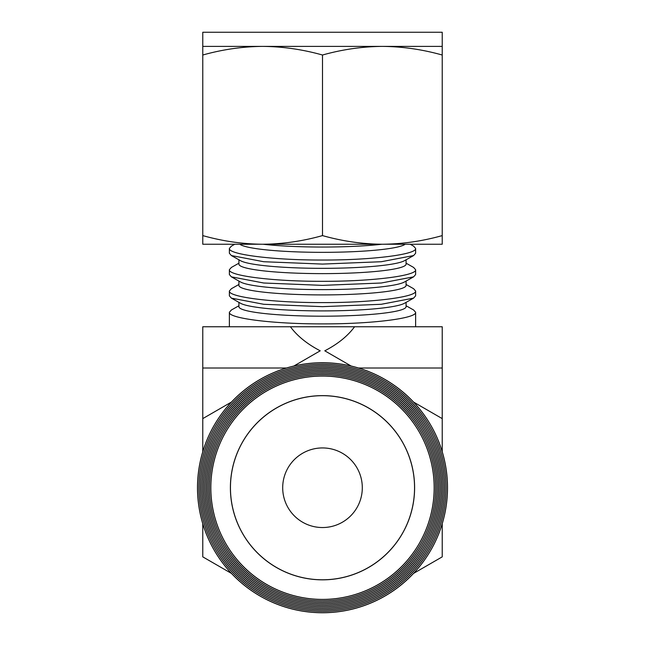 <?xml version="1.0" encoding="UTF-8"?>
<svg xmlns="http://www.w3.org/2000/svg" width="645" height="645" viewBox="0 0 645 645"><rect width="100%" height="100%" fill="white"/><g stroke="black" fill="none" stroke-linecap="round" stroke-linejoin="round"><path stroke-width="0.97" d="M322.5 447.936A39.805 39.805 0 0 0 282.695 487.733A39.805 39.805 0 0 0 322.5 527.537A39.805 39.805 0 0 0 362.305 487.733A39.805 39.805 0 0 0 322.5 447.936M322.5 395.683A92.05 92.05 0 0 1 414.55 487.733A92.05 92.05 0 0 1 322.5 579.782A92.05 92.05 0 0 1 230.45 487.733A92.05 92.05 0 0 1 322.5 395.683M322.5 395.627A92.106 92.106 0 0 1 414.606 487.733A92.106 92.106 0 0 1 322.5 579.839A92.106 92.106 0 0 1 230.394 487.733A92.106 92.106 0 0 1 322.5 395.627M322.5 376.067A111.666 111.666 0 0 1 434.166 487.733A111.666 111.666 0 0 1 322.5 599.407A111.666 111.666 0 0 1 210.834 487.733A111.666 111.666 0 0 1 322.5 376.067M322.5 376.011A111.722 111.722 0 0 1 434.222 487.733A111.722 111.722 0 0 1 322.5 599.463A111.722 111.722 0 0 1 210.778 487.733A111.722 111.722 0 0 1 322.5 376.011M322.5 374.592A113.149 113.149 0 0 1 435.649 487.733A113.149 113.149 0 0 1 322.5 600.882A113.149 113.149 0 0 1 209.351 487.733A113.149 113.149 0 0 1 322.5 374.592M322.5 374.535A113.206 113.206 0 0 1 435.706 487.733A113.206 113.206 0 0 1 322.5 600.938A113.206 113.206 0 0 1 209.294 487.733A113.206 113.206 0 0 1 322.5 374.535M322.5 373.108A114.625 114.625 0 0 1 437.125 487.733A114.625 114.625 0 0 1 322.5 602.357A114.625 114.625 0 0 1 207.875 487.733A114.625 114.625 0 0 1 322.5 373.108M322.5 373.06A114.681 114.681 0 0 1 437.181 487.733A114.681 114.681 0 0 1 322.5 602.414A114.681 114.681 0 0 1 207.819 487.733A114.681 114.681 0 0 1 322.5 373.06M381.888 244.245A83.576 9.49 180 0 1 322.5 247.051A83.576 9.49 180 0 1 263.112 244.245M405.173 244.245A83.576 9.49 180 0 1 322.5 252.34A83.576 9.49 180 0 1 239.827 244.245M322.5 371.633A116.1 116.1 0 0 1 438.6 487.733A116.1 116.1 0 0 1 322.5 603.833A116.1 116.1 0 0 1 206.4 487.733A116.1 116.1 0 0 1 322.5 371.633M202.772 55.018L202.772 244.245L262.636 244.245L220.864 244.245L234.772 244.245L231.386 246.148L229.378 248.438C228.088 254.372 272.464 260.185 322.5 260.032C372.52 260.193 416.92 254.372 415.622 248.438L413.614 246.148L410.228 244.245L424.136 244.245L382.364 244.245L442.228 244.245L442.228 55.018C422.427 49.447 402.472 46.569 382.364 46.384C362.264 46.577 342.31 49.455 322.5 55.018C302.699 49.447 282.744 46.569 262.636 46.384C242.544 46.577 222.589 49.455 202.772 55.018L202.772 32.25L442.228 32.25L442.228 55.018M322.5 371.576A116.156 116.156 0 0 1 438.656 487.733A116.156 116.156 0 0 1 322.5 603.889A116.156 116.156 0 0 1 206.344 487.733A116.156 116.156 0 0 1 322.5 371.576M229.378 248.438L229.378 253.267L231.386 255.557L263.74 261.725L322.5 264.087L381.268 261.725L413.614 255.557L415.622 253.267L415.622 248.438M413.614 255.557L404.423 260.725A83.576 9.49 180 0 1 322.5 268.336A83.576 9.49 180 0 1 240.577 260.725L231.386 255.557M406.076 259.798L406.076 264.136A83.576 9.49 180 0 1 322.5 273.625A83.576 9.49 180 0 1 238.924 264.136L238.924 259.798M322.5 370.157A117.575 117.575 0 0 1 440.075 487.733A117.575 117.575 0 0 1 322.5 605.308A117.575 117.575 0 0 1 204.925 487.733A117.575 117.575 0 0 1 322.5 370.157M238.924 263.184L231.386 267.433L229.378 269.723C228.088 275.657 272.464 281.47 322.5 281.317C372.52 281.47 416.92 275.657 415.622 269.723L413.614 267.433L406.076 263.184M322.5 370.101A117.632 117.632 0 0 1 440.132 487.733A117.632 117.632 0 0 1 322.5 605.365A117.632 117.632 0 0 1 204.868 487.733A117.632 117.632 0 0 1 322.5 370.101M229.378 269.723L229.378 274.552L231.386 276.842L263.74 283.01L322.5 285.372L381.268 283.01L413.614 276.842L415.622 274.552L415.622 269.723M413.614 276.842L404.423 282.01A83.576 9.49 180 0 1 322.5 289.621A83.576 9.49 180 0 1 240.577 282.01L231.386 276.842M406.076 281.083L406.076 285.421A83.576 9.49 180 0 1 322.5 294.91A83.576 9.49 180 0 1 238.924 285.421L238.924 281.083M322.5 368.682A119.051 119.051 0 0 1 441.551 487.733A119.051 119.051 0 0 1 322.5 606.784A119.051 119.051 0 0 1 203.449 487.733A119.051 119.051 0 0 1 322.5 368.682M238.924 284.469L231.386 288.718L229.378 291.008C228.088 296.942 272.464 302.755 322.5 302.602C372.52 302.755 416.92 296.942 415.622 291.008L413.614 288.718L406.076 284.469M322.5 368.626A119.107 119.107 0 0 1 441.607 487.733A119.107 119.107 0 0 1 322.5 606.84A119.107 119.107 0 0 1 203.393 487.733A119.107 119.107 0 0 1 322.5 368.626M229.378 291.008L229.378 295.837L231.386 298.127L263.74 304.287L322.5 306.657L381.268 304.287L413.614 298.127L415.622 295.837L415.622 291.008M413.614 298.127L404.423 303.295A83.576 9.49 180 0 1 322.5 310.906A83.576 9.49 180 0 1 240.577 303.295L231.386 298.127M406.076 302.368L406.076 306.706A83.576 9.49 180 0 1 322.5 316.195A83.576 9.49 180 0 1 238.924 306.706L238.924 302.368M322.5 367.207A120.526 120.526 0 0 1 443.026 487.733A120.526 120.526 0 0 1 322.5 608.267A120.526 120.526 0 0 1 201.974 487.733A120.526 120.526 0 0 1 322.5 367.207M238.924 305.754L231.386 309.995L229.378 312.293C228.088 318.227 272.464 324.04 322.5 323.887C372.52 324.04 416.92 318.227 415.622 312.293L413.614 309.995L406.076 305.754M322.5 367.15A120.583 120.583 0 0 1 443.083 487.733A120.583 120.583 0 0 1 322.5 608.324A120.583 120.583 0 0 1 201.917 487.733A120.583 120.583 0 0 1 322.5 367.15M229.378 312.293L229.378 326.757M415.622 312.293L415.622 326.757M442.228 451.75L442.228 326.757L202.772 326.757L202.772 451.75M202.772 523.724L202.772 556.861L231.474 573.429M324.79 350.807L351.194 366.054L324.79 350.807C337.795 344.059 347.719 336.037 354.581 326.757M320.21 350.807L293.806 366.054L320.21 350.807C307.205 344.059 297.281 336.037 290.419 326.757M413.526 573.429L442.228 556.861L442.228 523.724M322.5 365.731A122.01 122.01 0 0 1 444.51 487.733A122.01 122.01 0 0 1 322.5 609.743A122.01 122.01 0 0 1 200.49 487.733A122.01 122.01 0 0 1 322.5 365.731M442.228 418.613L413.526 402.045M231.474 402.045L202.772 418.613M322.5 365.675A122.058 122.058 0 0 1 444.558 487.733A122.058 122.058 0 0 1 322.5 609.799A122.058 122.058 0 0 1 200.442 487.733A122.058 122.058 0 0 1 322.5 365.675M322.5 612.75A125.017 125.017 0 0 1 197.483 487.733A125.017 125.017 0 0 1 322.5 362.716A125.017 125.017 0 0 1 447.517 487.733A125.017 125.017 0 0 1 322.5 612.75M322.5 364.256A123.485 123.485 0 0 1 445.985 487.733A123.485 123.485 0 0 1 322.5 611.218A123.485 123.485 0 0 1 199.015 487.733A123.485 123.485 0 0 1 322.5 364.256M322.5 612.694A124.961 124.961 0 0 1 197.539 487.733A124.961 124.961 0 0 1 322.5 362.772A124.961 124.961 0 0 1 447.461 487.733A124.961 124.961 0 0 1 322.5 612.694M322.5 364.199A123.542 123.542 0 0 1 446.042 487.733A123.542 123.542 0 0 1 322.5 611.275A123.542 123.542 0 0 1 198.958 487.733A123.542 123.542 0 0 1 322.5 364.199M202.772 235.602C222.573 241.174 242.528 244.052 262.636 244.245C282.736 244.052 302.69 241.174 322.5 235.602C342.302 241.174 362.256 244.052 382.364 244.245C402.456 244.052 422.41 241.174 442.228 235.602M322.5 235.602L322.5 55.018M202.772 46.384L442.228 46.384M262.636 244.245L382.364 244.245M442.228 368.013L358.483 368.013M286.517 368.013L202.772 368.013"/></g></svg>
